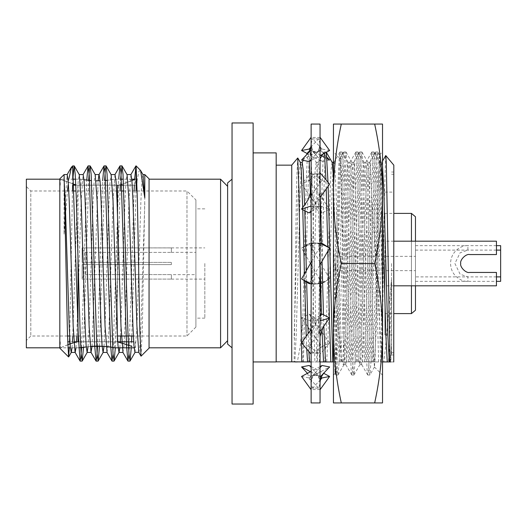 <?xml version="1.0" encoding="UTF-8"?>
<svg xmlns="http://www.w3.org/2000/svg" width="527" height="527" viewBox="0 0 527 527"><rect width="100%" height="100%" fill="white"/><g stroke="black" fill="none" stroke-linecap="round" stroke-linejoin="round"><path stroke-width="0.4" stroke-dasharray="2.63 1.98" d="M329.632 184.16L322.076 180.32L307.952 200.115M309.105 212.921L320.054 197.585M311.128 211.65L318.558 206.959L311.128 206.485L311.128 263.5L311.128 206.485M323.235 200.115L320.054 190.524L320.054 172.803L320.054 174.206L312.623 173.831L311.128 189.41L311.128 143.621L311.128 189.41L312.623 206.959L320.054 206.485L320.054 206.017L329.632 209.081L322.076 212.921L301.549 184.16L309.105 180.32L329.632 209.081M309.105 180.32L318.558 173.831L320.054 189.41L318.558 206.959M322.076 180.32L312.623 173.831M329.632 150.531L322.076 149.062L301.549 160.05M311.128 160.432L320.054 155.656M311.128 159.378L318.558 151.539L311.128 151.295M320.054 144.042L320.054 137.277L320.054 138.963L312.623 138.884L311.128 143.621L311.128 137.277L311.128 143.621L312.623 151.539L320.054 151.295L320.054 149.964L325.264 155.452C321.813 151.822 320.073 148.021 320.054 144.042L320.054 149.964M310.719 147.323L318.558 138.884L320.054 143.621L318.558 151.539M322.076 149.062L312.623 138.884M329.632 160.05L322.076 161.519L307.452 153.686M309.975 149.523L320.739 155.287M323.367 156.697L326.977 158.627M318.558 138.884L311.128 138.963M326.865 157.138L325.264 155.452M311.128 143.206L311.128 143.206C311.141 147.718 313.124 152.059 317.076 156.236L312.623 151.539M322.076 161.519L317.076 156.236M318.558 173.831L311.128 174.206M311.128 172.803L301.549 184.16M320.054 190.517L320.054 206.017M311.128 188.31L311.661 193.85L316.865 205.622M322.076 212.921L312.623 206.959M329.632 278.902L322.076 283.651L301.549 248.098L309.105 243.349L329.632 278.902L320.054 284.027L320.054 263.5L318.558 243.026L311.128 243.553M309.105 243.349L318.558 243.026M311.128 242.973L301.549 248.098M309.105 314.079L329.632 342.84L322.076 346.68L301.549 317.919L309.105 314.079L318.558 320.041L311.128 320.515L311.128 263.5L312.623 283.974L320.054 283.447L320.054 284.027M322.076 283.651L312.623 283.974M309.105 365.481L318.558 375.461L311.128 375.705L311.128 320.515M311.128 320.983L301.549 317.919M329.632 342.84L320.054 354.197L320.054 337.59L318.558 320.041M310.522 283.697L318.558 283.974L311.128 283.447L311.128 337.59L312.623 353.169L320.054 352.794L320.054 354.197M322.076 346.68L312.623 353.169M311.128 366.568L323.736 373.314M321.213 377.477L310.443 371.713M320.054 315.35L312.623 320.041L311.128 337.59L311.128 375.705M311.128 377.036L305.917 371.548M301.549 376.469L309.105 377.938L318.558 388.116L320.054 383.379L320.054 389.723L320.054 388.037L312.623 388.116L311.128 383.379L311.128 389.723L311.128 383.379L312.623 375.461L320.054 375.705L320.054 383.379L318.558 375.461M320.462 379.677L312.623 388.116M309.105 377.938L329.632 366.95M320.054 366.568L311.128 371.344M320.054 367.622L312.623 375.461M311.128 383.794L311.128 383.794C311.141 379.282 313.124 374.941 317.076 370.764M318.558 388.116L311.128 388.037M301.549 342.84L309.105 346.68L323.235 326.885M322.076 314.079L311.128 329.415M309.105 346.68L318.558 353.169L320.054 337.59L320.054 320.515L312.623 320.041M311.128 338.683L311.661 333.15L316.865 321.378M318.558 353.169L311.128 352.794M320.054 283.447L320.054 375.705M320.054 402.938L320.054 124.062M311.128 402.938L311.128 124.062M320.054 352.794L320.054 388.037M318.558 283.974C319.757 277.531 320.258 270.707 320.054 263.5L320.054 206.485M320.054 320.515L320.054 151.295M320.054 174.206L320.054 138.963M320.054 243.553L312.623 243.026C311.424 249.469 310.93 256.293 311.128 263.5L311.128 283.447M320.666 243.303L312.623 243.026M322.076 243.349L311.128 262.308M309.105 283.651L320.054 264.692M333.505 244.607L338.551 329.718L341.213 356.371C342.023 362.365 342.899 365.139 343.854 364.684L343.854 333.901L341.944 220.708L341.022 176.4L340.027 158.561L338.729 193.093L336.259 342.346L335.659 365.165L334.974 373.485L333.505 327.88L335.271 371.245L335.93 375.046L336.615 371.179L339.256 292.373L341.246 207.724L343.242 155.755L343.894 151.954L344.579 155.821L345.231 166.894L349.217 319.276L351.206 371.245L351.865 375.046L352.55 371.179L355.191 292.373L357.181 207.724L359.177 155.755L359.836 151.954L360.521 155.821L361.166 166.894L365.152 319.276L367.141 371.245L367.8 375.046L368.485 371.179L369.137 360.106L373.116 207.724L375.112 155.755L375.665 152.04L376.456 155.821L377.101 166.894L382.457 360.824L379.921 328.993L372.108 201.36L372.108 276.043L373.617 353.103L374.427 367.016L375.152 357.668L378.307 183.462L379.545 154.951L380.323 168.693L381.12 205.319L382.457 293.776L379.097 166.894L377.866 152.04L377.101 155.755L375.112 207.724L371.127 360.106L369.895 374.961L369.137 371.245L367.141 319.276L363.162 166.894L361.93 152.04L361.166 155.755L359.177 207.724L355.191 360.106L353.96 374.961L353.202 371.245L351.206 319.276L347.227 166.894L345.995 152.04L345.231 155.755L343.242 207.724L339.256 360.106L338.024 374.961L337.267 371.245L335.271 319.276L333.505 244.607L333.505 327.88M333.439 166.842L333.439 375.099M333.439 333.216L333.439 193.784C333.545 170.886 336.16 147.646 341.292 124.062L333.439 124.062L333.439 402.938L341.292 402.938C336.16 379.335 333.545 356.094 333.439 333.216C333.545 310.35 336.16 287.11 341.292 263.5C336.16 239.904 333.545 216.663 333.439 193.784M382.457 360.824L382.457 293.776M382.523 193.784L382.523 402.938L374.671 402.938C379.776 379.552 382.391 356.311 382.523 333.216L382.523 193.784C382.391 170.656 379.776 147.415 374.671 124.062L382.523 124.062L382.523 193.784C382.391 216.88 379.776 240.121 374.671 263.5L341.292 263.5M382.523 166.842L382.523 360.883M343.854 333.901L345.231 361.252L345.778 364.598L346.575 361.193L347.227 351.14L351.206 212.901L353.202 165.748L353.742 162.402L354.539 165.807L355.191 175.86L359.177 314.099L361.166 361.252L361.713 364.598L362.51 361.193L363.162 351.14L367.141 212.901L369.137 165.748L369.789 162.303L370.474 165.807L372.108 201.36M343.854 364.684L345.231 351.14L349.217 212.901L351.206 165.748L351.865 162.303L353.202 175.86L357.181 314.099L359.177 361.252L359.948 364.598L361.166 351.14L365.152 212.901L367.141 165.748L367.912 162.402L369.137 175.86L372.108 276.043M382.523 333.216C382.391 310.12 379.776 286.879 374.671 263.5M374.671 402.938L341.292 402.938M374.671 124.062L341.292 124.062M415.46 241.188L415.46 285.812M496.447 245.654L415.46 245.654M500.65 281.346L500.65 245.654M496.447 276.886L467.904 276.886L460.104 274.211L454.9 263.5L460.104 252.789L467.904 250.114L467.904 245.654C462.831 244.936 450.802 250.292 450.565 263.5C450.802 276.708 462.831 282.064 467.904 281.346L496.447 281.346M415.46 250.114L496.447 250.114M141.071 356.147L142.33 328.479L144.787 197.829M140.334 170.116L138.858 171.571L136.934 181.716M149.055 348.163L149.055 178.837M72.614 185.194L72.752 179.187M72.752 168.113L72.752 165.893M72.469 190.991L69.716 336.009M69.551 341.806L69.333 347.813M59.814 178.837L59.814 348.163M64.077 179.549L64.077 234.153L67.469 190.991M68.062 185.194L68.787 179.187M149.055 347.813L149.055 179.187L149.055 347.813M220.582 347.813L220.582 179.187M227.618 340.679L227.618 186.321L227.618 340.679M297.347 361.944L302.808 361.944L302.808 320.89L300.153 346.595L297.347 361.944M291.727 361.845L291.727 165.155M297.722 158.014L296.82 177.309L295.924 226.017L294.119 361.944L294.81 361.944L296.22 335.06L300.199 191.94L301.141 170.867L302.142 162.303M320.146 264.534L317.188 170.867L316.24 162.388L310.251 152.033L311.207 161.302L312.155 184.621L316.879 361.944L314.889 361.944L311.128 219.752M310.923 211.775L310.469 195.069M309.224 161.453L308.387 152.402M308.078 152.033L307.122 161.302L306.18 184.621L302.808 320.89M310.251 152.033L309.165 160.445L308.17 184.621L303.44 361.944L319.375 361.944L324.105 184.621L325.1 160.445L326.292 152.316M329.395 318.249L329.382 317.794M327.82 251.241L327.722 246.899M326.226 188.936L325.943 179.786M324.487 153.285L324.013 152.033L323.058 161.302L322.116 184.621L317.386 361.944M328.137 186.255L328.011 182.243M333.321 361.944L335.31 361.944L340.04 184.621L341.035 160.445L342.03 151.954L343.077 161.302L344.026 184.621L348.749 361.944L346.759 361.944L342.03 184.621L341.035 160.445L340.04 151.954L338.993 161.302L338.051 184.621L333.321 361.944L319.375 361.944M349.256 361.944L351.245 361.944L355.975 184.621L356.97 160.445L357.965 151.954L359.012 161.302L359.961 184.621L364.691 361.944L362.695 361.944L357.965 184.621L356.97 160.445L355.975 151.954L354.928 161.302L353.986 184.621L349.256 361.944L335.31 361.944M365.191 361.944L367.181 361.944L371.91 184.621L372.905 160.445L373.9 151.954L374.947 161.302L375.896 184.621L380.626 361.944L378.63 361.944L373.9 184.621L372.905 160.445L371.91 151.954L370.863 161.302L369.921 184.621L365.191 361.944L351.245 361.944M381.126 361.944L382.74 361.944L382.74 311.082L381.126 361.944L367.181 361.944M382.74 311.082L384.433 194.265L385.705 155.57M393.741 361.944L390.869 361.944L391.429 345.725L391.429 279.923L385.632 346.496L383.775 361.944L382.74 361.944M393.821 361.845L393.821 165.155M390.869 361.944L383.775 361.944M380.626 361.944L382.523 361.944M364.691 361.944L378.63 361.944M348.749 361.944L362.695 361.944M332.814 361.944L346.759 361.944M316.879 361.944L320.054 361.944M311.128 361.944L314.889 361.944M227.618 344.098L227.618 182.902M232.045 263.5L232.045 347.813L232.045 263.5M232.045 404.031L232.045 122.969M253.125 404.031L253.125 122.969M253.125 361.944L253.125 152.896L253.125 361.944L276.174 361.944L276.174 152.896M276.174 263.5L276.174 165.155L276.174 263.5M393.821 263.5L393.821 354.967L393.821 263.5M321.911 329.019L321.47 314.461M316.24 162.388L315.139 170.004L314.145 191.94L310.159 335.06L308.756 361.944M323.815 326.075L323.466 314.784M322.056 261.221L321.615 243.336M320.297 197.25L319.125 170.004L318.13 162.303L317.076 170.867L312.155 335.06L310.746 361.944M339.454 361.944L338.051 335.06L333.439 176.492M332.175 162.388L331.075 170.004L330.08 191.94L326.094 335.06L324.691 361.944M341.45 361.944L340.04 335.06L336.055 191.94L335.06 170.004L334.065 162.303L333.011 170.867L332.069 191.94L328.09 335.06L326.681 361.944M355.389 361.944L353.986 335.06L350 191.94L349.058 170.867L348.011 162.303L347.01 170.004L346.015 191.94L342.03 335.06L340.626 361.944M357.385 361.944L355.975 335.06L351.99 191.94L350.995 170.004L350 162.303L348.946 170.867L348.011 191.94L344.026 335.06L342.616 361.944M371.324 361.944L369.921 335.06L365.936 191.94L364.994 170.867L363.946 162.303L362.945 170.004L361.95 191.94L357.965 335.06L356.562 361.944M373.32 361.944L371.91 335.06L367.925 191.94L366.93 170.004L365.936 162.303L364.882 170.867L363.946 191.94L359.961 335.06L358.551 361.944M382.523 212.704L380.929 170.867L379.881 162.303L378.88 170.004L377.885 191.94L373.9 335.06L372.497 361.944M382.523 165.689L381.772 162.388L380.817 170.867L379.881 191.94L375.896 335.06L374.486 361.944M391.429 279.923C390.375 319.869 389.479 352.761 388.432 361.944M391.429 345.725L390.421 361.944M308.842 351.483L308.124 333.631M306.635 282.097L306.345 270.595M304.777 210.721L304.599 204.812M306.727 348.973L306.22 336.298M304.613 280.825L304.435 273.902M302.755 209.693L302.689 207.493M300.304 162.388L299.204 170.004L298.21 191.94L294.119 338.07M59.814 263.5L59.814 347.813L59.814 263.5M72.752 180.26L72.812 179.187M83.497 347.359L88.688 180.366M99.491 346.153L104.609 180.577M115.341 347.813L120.097 190.991M120.334 185.194L120.617 179.187M131.276 347.813L131.566 341.806M131.796 336.009L136.032 190.991M81.54 347.708L86.764 180.135M97.554 346.14L102.666 180.715M113.041 354.243L118.687 179.187M128.977 354.263L134.102 190.991M134.352 185.194L134.635 179.187M195.906 274.653L195.906 252.347L195.906 274.653L171.361 274.653M82.126 277.736L85.249 274.6L85.249 264.613L82.126 264.613L82.126 277.736L82.126 264.613L171.361 264.613L85.249 264.613L85.249 274.6L82.126 277.736L82.126 279.079L82.126 264.613L171.361 264.613L171.361 262.387L171.361 264.613L171.361 262.387L82.126 262.387L82.126 249.264L85.249 252.4L85.249 262.387L171.361 262.387L82.126 262.387L85.249 262.387L85.249 252.4L171.361 252.4L85.249 252.4L82.126 249.264L82.126 262.387L171.361 262.387L171.361 264.613L82.126 264.613L82.126 279.079L171.361 279.079L82.126 279.079L82.126 277.736M85.249 274.6L171.361 274.6L85.249 274.6M171.361 252.4L171.361 247.921L82.126 247.921L82.126 262.387L82.126 247.921L171.361 247.881L171.361 252.4M171.361 274.6L171.361 279.119L171.361 274.6M82.126 249.264L82.126 247.921L82.126 249.264M204.825 263.5L204.825 318.156L204.825 263.5M195.906 263.5L195.906 318.156L195.906 263.5M195.906 199.917L195.906 327.083L195.906 199.917L186.98 190.991L186.98 336.009L186.98 190.991L123.832 190.991M121.875 190.991L76.02 190.991M74.083 190.991L30.81 190.991L30.81 336.009L30.81 190.991L26.35 186.532L26.35 340.468L26.35 186.532M26.35 179.187L26.35 347.813M72.015 347.813L72.456 341.806M72.772 336.009L77.173 200.616L78.167 181.341L79.281 174.674M88.049 346.707L89.122 326.384L93.108 200.616L94.102 181.341L95.216 174.674M104.01 346.377L105.057 326.384L109.043 200.616L110.038 181.341L111.151 174.674M119.82 347.813L120.261 341.806M120.578 336.009L124.978 200.616L125.973 181.341L127.086 174.674M135.057 352.326L136.934 326.384L140.913 200.616L141.908 181.341L143.021 174.674M64.077 234.153L65.223 200.616L67.212 174.569M76 347.813L76.441 341.806M76.758 336.009L81.158 200.616L83.147 174.569M92.06 346.331L98.127 180.86M106.994 352.431L108.048 345.659L109.043 326.384L113.028 200.616L115.018 174.569M122.929 352.431L123.983 345.659L124.978 326.384L128.963 200.616L130.953 174.569M138.924 352.431L139.918 345.659L140.913 326.384L144.787 203.534M391.594 263.5L391.594 354.967L391.594 263.5M415.46 310.232L415.46 216.768M411.442 285.812L496.447 285.812L496.447 272.446L469.676 272.446C466.105 273.487 459.682 267.103 460.73 263.507C459.669 259.91 466.112 253.507 469.676 254.554L496.447 254.554L496.447 241.188L411.442 241.188L411.442 285.812L384.901 285.812L384.901 313.605L384.901 213.395L384.901 241.188L411.442 241.188M411.442 313.605L411.442 213.395M393.821 241.188L384.901 241.188L384.901 285.812L393.821 285.812M384.901 263.5L384.901 334.889L384.901 263.5M415.46 263.5L415.46 256.359L415.46 263.5M335.561 263.5L335.561 270.641L335.561 263.5M415.46 281.346L467.904 281.346L467.904 276.886L415.46 276.886M75.789 185.194L73.846 185.194M75.776 184.845L77.061 185.194C54.92 177.573 54.92 177.573 77.061 185.194L77.996 185.194L77.996 257.637M60.262 185.194L60.262 179.187L73.806 184.272M121.638 185.194L77.996 185.194L117.488 185.194L117.488 341.806L77.996 341.806L77.996 185.194L77.061 185.194M67.68 341.806L118.423 341.806L132.007 346.437M73.925 341.806L69.939 341.806M73.978 342.675L70.078 343.933M67.785 344.75L60.262 347.813L70.124 343.92M73.398 342.853L77.061 341.806M117.488 337.208L117.488 213.738M122.086 184.147L118.423 185.194L135.222 185.194L123.595 185.194M114.471 185.194L81.006 185.194L114.471 185.194L114.471 179.187L107.429 180.293L114.471 179.187L121.362 179.187M118.423 185.194L121.605 184.298M131.895 180.609L123.529 183.692L135.222 179.187L135.222 185.194M96.059 180.847L100.038 180.833M84.017 179.733L81.006 179.187L84.017 179.733M133.68 341.806L118.423 341.806M81.006 341.806L114.471 341.806L81.006 341.806L81.006 347.813M86.237 346.937L90.183 346.483L86.237 346.937M113.937 347.708L114.471 347.813L114.471 341.806M134.075 347.313L135.222 347.813L134.075 347.313M320.054 188.317L319.52 193.857L314.316 205.622M320.054 143.212C320.041 147.718 318.064 152.059 314.112 156.236M317.788 243.085C312.485 243.474 307.485 244.93 302.788 247.44M320.054 264.864L318.776 260.094M312.412 266.906L311.128 262.136M313.394 283.915C318.703 283.526 323.703 282.07 328.393 279.56M320.054 338.683L319.52 333.143L314.316 321.378M307.952 326.885L311.128 336.483M320.054 383.788C320.041 379.282 318.064 374.941 314.112 370.764M307.452 373.314L311.128 382.958M320.054 389.552L311.128 389.552M320.054 137.448L311.128 137.448M313.394 243.085C318.703 243.474 323.703 244.93 328.393 247.44M312.412 260.094L311.128 264.87M320.054 262.13L318.776 266.906M317.788 283.915C312.485 283.526 307.485 282.07 302.788 279.56M340.093 158.541L333.439 151.888M335.04 373.511L333.439 375.112M374.427 367.016L382.523 375.112M379.48 154.925L382.523 151.888M335.824 374.961L334.974 373.485M343.795 152.04L340.027 158.561M351.759 374.961L345.778 364.598M359.73 152.04L353.742 162.402M367.694 374.961L361.713 364.598M375.665 152.04L369.677 162.402M345.89 364.697L343.894 364.697M353.854 162.303L351.865 162.303M361.825 364.697L359.829 364.697M369.789 162.303L367.8 162.303M374.499 366.99L369.895 374.961M379.545 154.951L377.866 152.04M344.012 364.598L338.024 374.961M351.977 162.402L345.995 152.04M359.948 364.598L353.96 374.961M367.912 162.402L361.93 152.04M335.93 375.046L337.919 375.046M351.865 375.046L353.854 375.046M367.8 375.046L369.789 375.046M343.894 151.954L345.89 151.954M359.829 151.954L361.825 151.954M375.764 151.954L377.76 151.954M308.684 151.954L310.159 151.954M324.105 151.954L326.094 151.954M340.04 151.954L342.03 151.954M355.975 151.954L357.965 151.954M371.91 151.954L373.9 151.954M316.134 162.303L318.13 162.303M318.025 162.388L320.054 158.884M322.755 154.213L324.013 152.033M333.439 162.303L334.065 162.303M333.96 162.388L339.948 152.033M348.11 162.388L342.122 152.033M348.011 162.303L350 162.303M349.902 162.388L355.883 152.033M364.045 162.388L358.057 152.033M363.946 162.303L365.936 162.303M365.837 162.388L371.818 152.033M379.98 162.388L373.992 152.033M379.881 162.303L381.871 162.303M381.772 162.388L382.523 161.091M303.256 160.379L306.404 154.925M171.361 252.347L195.906 252.347M171.361 279.119L204.825 279.119M171.361 247.881L204.825 247.881M204.825 208.844L195.906 208.844M204.825 318.156L195.906 318.156M195.906 327.083L186.98 336.009L133.364 336.009M117.488 336.009L69.623 336.009M67.509 336.009L30.81 336.009L26.35 340.468M391.594 354.967L393.821 354.967M391.594 172.033L393.821 172.033M391.594 352.741L393.821 352.741M391.594 174.259L393.821 174.259M384.901 313.605L393.821 313.605M384.901 213.395L393.821 213.395M384.901 334.889L393.821 334.889M384.901 192.111L393.821 192.111M335.561 270.641L415.46 270.641M335.561 256.359L415.46 256.359M60.262 341.806L60.262 347.813L67.897 347.813M81.006 185.194L81.006 179.187L75.506 179.187M135.222 341.806L135.222 347.813L134.121 347.813M131.77 179.187L123.311 179.187M73.556 179.187L60.262 179.187M78.839 347.813L70.381 347.813"/><path stroke-width="0.79" d="M320.054 197.585L329.632 184.16L320.054 172.803M311.128 190.517L307.952 200.115L301.549 209.081L309.105 212.921L311.128 211.65M311.128 206.017L301.549 209.081M311.128 149.964L301.549 160.05L309.105 161.519L311.128 160.432M320.054 155.656L329.632 150.531L320.054 137.277M309.105 161.519L311.128 159.378M307.452 153.686L301.549 150.531L309.105 149.062L309.975 149.523M320.739 155.287L323.367 156.697M326.977 158.627L329.632 160.05L326.865 157.138M309.105 149.062L310.719 147.323M311.128 137.277L301.549 150.531M323.736 373.314L329.632 376.469L322.076 377.938L321.213 377.477M310.443 371.713L301.549 366.95L309.105 365.481L311.128 366.568M307.452 373.314L301.549 366.95M329.632 376.469L320.054 389.723M322.076 377.938L320.462 379.677M320.054 377.036L329.632 366.95L322.076 365.481L320.054 366.568M311.128 371.344L301.549 376.469L311.128 389.723M322.076 365.481L320.054 367.622M320.054 336.483L323.235 326.885L329.632 317.919L322.076 314.079L320.054 315.35M311.128 329.415L301.549 342.84L311.128 354.197M329.632 317.919L320.054 320.983M320.054 124.062L320.054 402.938L311.128 402.938L311.128 124.062L320.054 124.062M320.054 264.692L329.632 248.098L320.054 242.973M329.632 248.098L322.076 243.349L320.666 243.303M311.128 262.308L301.549 278.902L309.105 283.651L310.522 283.697M311.128 284.027L301.549 278.902M333.439 375.099L333.439 166.842M382.523 360.883L382.523 333.216C382.391 356.318 379.776 379.559 374.671 402.938L382.523 402.938L382.523 333.216C382.391 310.087 379.776 286.853 374.671 263.5L341.292 263.5C336.167 287.077 333.545 310.317 333.439 333.216C333.545 356.094 336.16 379.335 341.292 402.938L333.439 402.938L333.439 333.216M374.671 263.5C379.776 240.121 382.391 216.88 382.523 193.784L382.523 124.062L374.671 124.062C379.776 147.448 382.391 170.689 382.523 193.784L382.523 166.842M382.523 193.784L382.523 333.216M333.439 193.784L333.439 124.062L341.292 124.062C336.16 147.665 333.545 170.906 333.439 193.784C333.545 216.65 336.16 239.89 341.292 263.5M374.671 402.938L341.292 402.938M374.671 124.062L341.292 124.062M496.447 281.346L500.65 281.346L500.65 245.654L496.447 245.654M496.447 250.114L500.65 250.114M500.65 276.886L496.447 276.886M141.071 356.147L149.055 348.163L149.055 178.837L144.787 174.569L144.787 197.829L140.597 170.478L136.111 165.893M136.934 181.716L136.111 188.89L136.111 166.077L137.389 200.181L139.767 328.13L140.999 356.12L138.805 352.326L135.057 352.326L130.037 361.015L131.276 347.813M72.752 179.187L72.752 168.113L78.292 335.113L80.064 361.008L80.829 357.952L81.54 347.708M72.752 165.893L72.752 168.113L71.501 167.151L72.752 165.893L74.261 165.985L75.209 174.187L76.151 194.483L80.13 332.517L81.125 353.67L82.232 361.015L83.497 347.359M72.614 185.194L72.469 190.991M69.716 336.009L69.551 341.806M69.333 347.813L68.596 356.944L67.456 333.953L64.077 174.569L59.814 178.837L59.814 348.163L68.596 356.944M67.469 190.991L68.062 185.194M68.787 179.187L71.501 167.151M149.055 347.813L220.582 347.813L220.582 179.187L149.055 179.187M227.618 340.679L220.582 347.813M301.74 361.944L298.934 189.417L297.722 158.014L291.727 165.155L291.727 361.845L311.128 361.944M311.128 219.752L310.923 211.775M310.469 195.069L309.224 161.453M308.387 152.402L308.078 152.033L306.404 154.925M302.808 361.944L303.44 361.944M328.137 186.255L332.814 361.944L330.824 361.944L329.395 318.249M329.382 317.794L327.82 251.241M327.722 246.899L326.226 188.936M325.943 179.786L324.487 153.285M328.011 182.243L326.292 152.316M382.523 161.091L385.764 155.557L386.304 162.922L390.046 361.944L390.869 361.944M385.764 155.557L393.821 165.155L393.741 361.944M297.347 361.944L294.81 361.944M382.523 361.944L390.046 361.944M332.814 361.944L333.439 361.944M320.054 361.944L330.824 361.944M232.045 179.187L227.618 182.902L227.618 344.098L232.045 347.813M232.045 263.5L232.045 404.031L253.125 404.031L253.125 122.969L232.045 122.969L232.045 263.5M253.125 152.896L276.174 152.896L276.174 361.944L253.125 361.944M323.519 361.944L321.911 329.019M321.47 314.461L320.146 264.534M325.515 361.944L323.815 326.075M323.466 314.784L322.056 261.221M321.615 243.336L320.297 197.25M333.439 176.492L332.175 162.388L326.187 152.033M387.259 361.944L385.856 335.06L382.523 212.704M389.255 361.944L387.846 335.06L383.86 191.94L382.523 165.689M309.58 361.944L308.842 351.483M308.124 333.631L306.635 282.097M306.345 270.595L304.777 210.721M304.599 204.812L303.19 170.004L302.195 162.303L300.199 162.303M307.584 361.944L306.727 348.973M306.22 336.298L304.613 280.825M304.435 273.902L302.755 209.693M302.689 207.493L301.253 170.867L300.304 162.388L297.781 158.028M72.812 179.187L74.155 165.893M88.688 180.366L89.406 169.523L90.091 165.893L91.145 174.187L97.067 353.676L98.167 361.015L99.491 346.153M104.609 180.577L105.334 169.575L106.026 165.893L107.08 174.187L113.002 353.676L114.102 361.015L115.341 347.813M120.097 190.991L120.334 185.194M120.617 179.187L121.961 165.893L123.015 174.187L127.936 332.517L128.937 353.67L130.037 361.015M131.566 341.806L131.796 336.009M136.032 190.991L136.111 188.89M86.764 180.135L88.042 165.985L89.254 175.043L94.669 345.653L96.118 361.107L96.876 356.786L97.554 346.14M102.666 180.715L103.99 165.992L105.051 172.665L110.571 344.665L111.968 361.015L113.041 354.243M118.687 179.187L119.925 165.992L120.946 172.224L126.572 346.074L127.903 361.015L128.977 354.263M134.102 190.991L134.352 185.194M134.635 179.187L135.959 165.893M123.832 190.991L121.875 190.991M76.02 190.991L74.083 190.991M59.814 347.813L26.35 347.813L26.35 179.187L59.814 179.187M64.077 179.549L65.223 200.616L69.208 326.384L70.203 345.659L71.198 352.431L75.183 352.431L76 347.813M68.662 356.917L71.316 352.326L72.015 347.813M72.456 341.806L72.772 336.009M74.261 165.985L79.281 174.674L81.158 200.616L85.143 326.384L86.138 345.659L87.133 352.431L88.049 346.707M90.196 165.985L95.216 174.674L97.093 200.616L101.079 326.384L102.073 345.659L103.068 352.431L104.01 346.377M106.131 165.985L111.151 174.674L113.028 200.616L117.014 326.384L118.008 345.659L119.003 352.431L119.82 347.813M120.261 341.806L120.578 336.009M122.066 165.985L127.086 174.674L128.963 200.616L132.949 326.384L133.944 345.659L134.938 352.431M140.597 170.478L143.021 174.674L144.787 197.829M64.077 174.569L67.212 174.569L68.207 181.341L69.208 200.616L73.187 326.384L75.065 352.326L80.078 361.002M76.441 341.806L76.758 336.009M79.162 174.569L83.147 174.569L84.142 181.341L85.143 200.616L89.122 326.384L91 352.326L92.06 346.331M98.127 180.86L98.971 174.674L103.984 165.992M95.104 174.569L99.083 174.569L100.077 181.341L101.079 200.616L105.057 326.384L107.053 352.431L103.068 352.431M111.039 174.569L115.018 174.569L116.019 181.341L117.014 200.616L120.993 326.384L122.989 352.431L119.003 352.431M126.974 174.569L130.953 174.569L131.954 181.341L132.949 200.616L136.934 326.384L138.805 352.326M415.46 285.812L415.46 310.232L411.442 313.605L411.442 285.812M393.821 213.395L411.442 213.395L415.46 216.768L415.46 241.188M393.821 241.188L496.447 241.188L496.447 254.554L469.676 254.554C466.099 253.513 459.682 259.903 460.73 263.493C459.669 267.084 466.105 273.493 469.676 272.446L496.447 272.446L496.447 285.812L393.821 285.812M411.442 213.395L411.442 241.188M73.846 185.194L75.789 185.194M73.806 184.272L75.776 184.845M77.996 257.637L77.996 341.806L73.925 341.806M69.939 341.806L67.68 341.806M77.061 341.806L73.978 342.675M70.078 343.933L67.785 344.75M70.124 343.92L73.398 342.853M132.007 346.437L117.488 341.806L117.488 337.208M117.488 213.738L117.488 185.194L118.423 185.194M123.595 185.194L121.638 185.194M121.605 184.298L122.086 184.147M131.77 179.187L135.222 179.187L131.895 180.609M107.429 180.293L105.499 180.497L107.429 180.293M100.038 180.833L96.059 180.847M91.514 180.629L84.017 179.733L91.514 180.629M118.423 341.806L133.68 341.806M81.006 347.813L86.237 346.937L78.839 347.813M134.121 347.813L114.471 347.813C115.005 347.748 100.683 345.172 90.183 346.483C101.5 346.035 109.412 346.443 113.937 347.708M305.917 155.452C309.375 151.822 311.108 148.021 311.128 144.042M325.264 371.548C321.813 375.178 320.073 378.979 320.054 382.958M227.618 186.321L220.582 179.187M308.17 151.954L308.684 151.954M276.174 361.845L291.727 361.845M276.174 165.155L291.727 165.155M320.054 158.884L322.755 154.213M332.069 162.303L334.065 162.303M302.142 162.303L303.256 160.379M121.961 165.893L120.037 165.893M106.026 165.893L104.102 165.893M90.091 165.893L88.147 165.893M129.932 361.107L128.015 361.107M113.997 361.107L112.08 361.107M98.062 361.107L96.118 361.107M82.126 361.107L80.17 361.107M133.364 336.009L117.488 336.009M69.623 336.009L67.509 336.009M87.251 352.326L82.232 361.015M103.187 352.326L98.167 361.015M119.122 352.326L114.102 361.015M91.118 352.431L87.133 352.431M142.909 174.569L144.787 174.569M88.049 165.992L83.035 174.674M96.019 361.008L91 352.326M111.955 361.015L106.935 352.326M119.925 165.992L114.906 174.674M127.89 361.015L122.87 352.326M135.861 165.992L130.841 174.674M71.244 167.5L67.1 174.674M393.821 313.605L411.442 313.605M123.311 179.187L121.362 179.187M75.506 179.187L73.556 179.187M70.381 347.813L67.897 347.813"/></g></svg>
